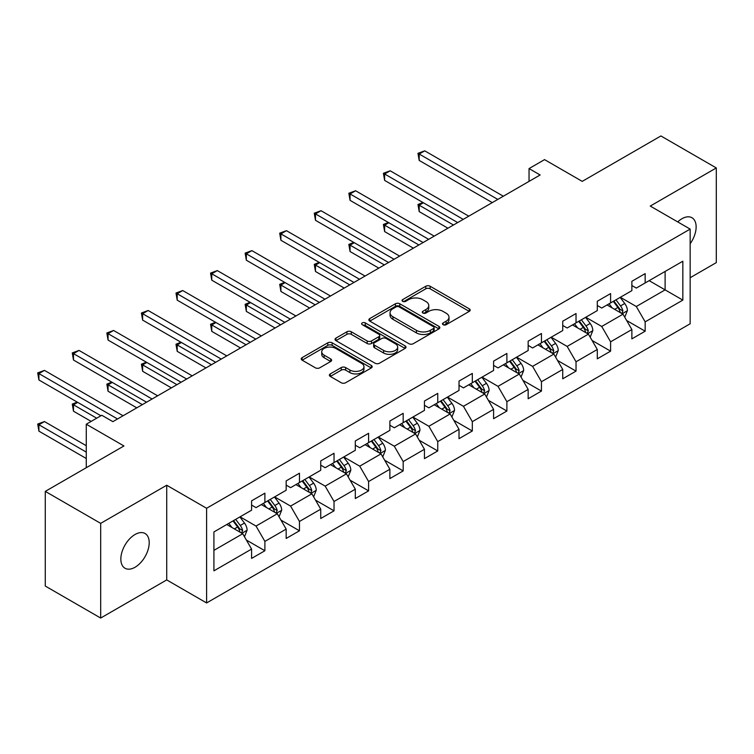 <?xml version="1.0" encoding="UTF-8"?>
<svg xmlns="http://www.w3.org/2000/svg" width="754" height="754" viewBox="0 0 754 754"><rect width="100%" height="100%" fill="white"/><g stroke="black" fill="none" stroke-linecap="round" stroke-linejoin="round"><path stroke-width="1.13" d="M443.126 324.71A2.149 1.244 0 0 0 446.17 324.71L469.28 311.364A3.073 1.772 0 0 0 470.185 310.111A3.073 1.772 0 0 0 469.28 308.857L430.129 286.247A3.073 1.772 0 0 0 425.774 286.247L402.664 299.592A2.149 1.244 0 0 0 402.033 300.469A2.149 1.244 0 0 0 402.664 301.346A2.149 1.244 0 0 0 405.709 301.346L408.696 299.621A9.84 5.683 0 0 1 422.617 299.621L425.887 301.506A9.84 5.683 0 0 1 428.772 305.521A9.84 5.683 0 0 1 425.887 309.545L422.89 311.27A2.149 1.244 0 0 0 422.259 312.147A2.149 1.244 0 0 0 422.89 313.033A2.149 1.244 0 0 0 425.935 313.033L428.932 311.298A9.84 5.683 0 0 1 442.852 311.298L446.114 313.183A9.84 5.683 0 0 1 448.998 317.208A9.84 5.683 0 0 1 446.114 321.223L443.126 322.948A2.149 1.244 0 0 0 442.494 323.824A2.149 1.244 0 0 0 443.126 324.71L443.126 322.948M135.032 567.253A20.056 11.583 120 0 0 148.133 549.572A20.056 11.583 120 0 0 145.06 533.502A20.056 11.583 120 0 0 135.032 534.501A20.056 11.583 120 0 0 121.922 552.173A20.056 11.583 120 0 0 125.004 568.243A20.056 11.583 120 0 0 135.032 567.253M690.155 243.74A20.056 11.583 120 0 0 691.984 217.746A20.056 11.583 120 0 0 681.955 218.735A20.056 11.583 120 0 0 677.723 221.921M330.28 373.909A3.073 1.772 0 0 0 329.385 375.162A3.073 1.772 0 0 0 330.28 376.416L341.27 382.759A3.073 1.772 0 0 0 345.615 382.759L371.288 367.943A3.073 1.772 0 0 0 372.184 366.689A3.073 1.772 0 0 0 371.288 365.426L332.137 342.825A3.073 1.772 0 0 0 327.783 342.825L302.118 357.641A3.073 1.772 0 0 0 301.214 358.895A3.073 1.772 0 0 0 302.118 360.158L315.379 367.811A3.073 1.772 0 0 0 319.734 367.811L330.723 361.477A3.073 1.772 0 0 0 331.619 360.214A3.073 1.772 0 0 0 330.723 358.961L324.135 355.162A8.228 4.75 0 0 1 321.732 351.807A8.228 4.75 0 0 1 326.812 347.415A8.228 4.75 0 0 1 335.775 348.442L361.552 363.324A8.228 4.75 0 0 1 363.965 366.689A8.228 4.75 0 0 1 358.885 371.072A8.228 4.75 0 0 1 349.913 370.044L345.615 367.566A3.073 1.772 0 0 0 341.27 367.566L330.28 373.909L330.28 376.416M690.155 277.717L716.3 262.618L716.3 167.944L660.9 135.956L582.229 181.375L544.558 159.622L529.044 168.585L540.128 174.975L112.864 421.656L101.79 415.256L86.276 424.21L86.276 467.706M100.678 523.37L100.678 618.044L166.719 579.92L166.719 485.237L100.678 523.37L45.278 491.382L123.948 445.963L86.276 424.21M166.719 485.237L206.605 508.271L690.155 229.093L690.155 323.777L206.605 602.946L206.605 508.271M716.3 167.944L650.259 206.068L690.155 229.093M408.922 343.701A3.073 1.772 0 0 0 413.267 343.701L438.932 328.885A3.073 1.772 0 0 0 439.836 327.632A3.073 1.772 0 0 0 438.932 326.369L399.78 303.768A3.073 1.772 0 0 0 395.435 303.768L369.762 318.584A3.073 1.772 0 0 0 368.866 319.837A3.073 1.772 0 0 0 369.762 321.1L408.922 343.701M363.117 325.172A2.149 1.244 0 0 1 365.304 325.474L365.304 322.919L405.115 345.897A3.073 1.772 0 0 1 406.01 347.16A3.073 1.772 0 0 1 405.115 348.414L379.441 363.23A3.073 1.772 0 0 1 375.096 363.23L335.935 340.629L335.935 338.112A3.073 1.772 0 0 0 335.04 339.366A3.073 1.772 0 0 0 335.935 340.629M335.935 338.112L346.925 331.769A3.073 1.772 0 0 1 351.279 331.769L367.151 340.94A3.073 1.772 0 0 0 371.505 340.94L378.791 336.736A3.073 1.772 0 0 0 379.696 335.473A3.073 1.772 0 0 0 378.791 334.22L362.259 324.672A2.149 1.244 0 0 1 361.628 323.796A2.149 1.244 0 0 1 362.957 322.646A2.149 1.244 0 0 1 365.304 322.919M100.678 618.044L45.278 586.056L45.278 491.382M246.388 540.062L264.89 550.75L264.89 541.41L286.162 529.12L286.162 538.46L299.461 530.788L299.461 521.448L320.733 509.167L320.733 518.507L334.031 510.826L334.031 501.485L355.304 489.205L355.304 498.545L368.602 490.873L368.602 481.533L389.875 469.242L389.875 478.583L403.173 470.911L403.173 461.571L424.445 449.29L424.445 458.63L437.744 450.949L437.744 441.608L459.016 429.328L459.016 438.668L472.315 430.996L472.315 421.656L493.587 409.365L493.587 418.706L506.886 411.034L506.886 401.693L528.158 389.413L528.158 398.753L541.457 391.072L541.457 381.731L562.729 369.451L562.729 378.791L576.028 371.119L576.028 361.779L597.3 349.488L597.3 358.829L610.599 351.157L610.599 341.816L631.871 329.536L631.871 338.876L645.16 331.195L645.16 321.854L682.841 300.111L682.841 261.214L665.113 271.449L665.113 289.875L682.841 300.111M264.89 550.75L251.591 558.422L251.591 549.082L213.919 570.835L213.919 531.938L251.591 510.185L251.591 500.844L264.89 493.173L264.89 502.513L286.162 490.232L286.162 480.892L299.461 473.21L299.461 482.551L320.733 470.27L320.733 460.93L334.031 453.258L334.031 462.598L355.304 450.308L355.304 440.967L368.602 433.296L368.602 442.636L389.875 430.355L389.875 421.015L403.173 413.333L403.173 422.674L424.445 410.393L424.445 401.053L437.744 393.381L437.744 402.721L459.016 390.431L459.016 381.09L472.315 373.418L472.315 382.759L493.587 370.478L493.587 361.138L506.886 353.456L506.886 362.797L528.158 350.516L528.158 341.176L541.457 333.504L541.457 342.834L562.729 330.554L562.729 321.213L576.028 313.541L576.028 322.882L597.3 310.601L597.3 301.261L610.599 293.579L610.599 302.919L631.871 290.639L631.871 281.299L645.16 273.617L645.16 282.957L682.841 261.214M261.346 504.558L277.302 513.766L256.03 526.056L240.074 516.839M251.591 505.067L256.03 507.631L264.89 502.513M256.03 526.056L264.89 541.41M277.302 513.766L286.162 529.12M295.917 484.596L311.873 493.813L290.592 506.094L274.644 496.886M286.162 485.114L290.592 487.668L299.461 482.551M290.592 506.094L299.461 521.448M311.873 493.813L320.733 509.167M330.488 464.643L346.444 473.851L325.163 486.132L309.206 476.924M320.733 465.152L325.163 467.716L334.031 462.598M325.163 486.132L334.031 501.485M346.444 473.851L355.304 489.205M365.059 444.681L381.015 453.889L359.733 466.179L343.777 456.962M355.304 445.19L359.733 447.753L368.602 442.636M359.733 466.179L368.602 481.533M381.015 453.889L389.875 469.242M399.629 424.719L415.586 433.936L394.304 446.217L378.348 437.009M389.875 425.237L394.304 427.791L403.173 422.674M394.304 446.217L403.173 461.571M415.586 433.936L424.445 449.29M434.2 404.766L450.147 413.974L428.875 426.255L412.919 417.047M424.445 405.275L428.875 407.839L437.744 402.721M428.875 426.255L437.744 441.608M450.147 413.974L459.016 429.328M468.762 384.804L484.718 394.012L463.446 406.302L447.49 397.085M459.016 385.313L463.446 387.876L472.315 382.759M463.446 406.302L472.315 421.656M484.718 394.012L493.587 409.365M503.333 364.842L519.289 374.059L498.017 386.34L482.06 377.132M493.587 365.36L498.017 367.914L506.886 362.797M498.017 386.34L506.886 401.693M519.289 374.059L528.158 389.413M537.904 344.889L553.86 354.097L532.588 366.378L516.631 357.17M528.158 345.398L532.588 347.962L541.457 342.834M532.588 366.378L541.457 381.731M553.86 354.097L562.729 369.451M572.475 324.927L588.431 334.135L567.159 346.425L551.202 337.208M562.729 325.436L567.159 327.999L576.028 322.882M567.159 346.425L576.028 361.779M588.431 334.135L597.3 349.488M607.045 304.965L623.002 314.182L601.73 326.463L585.773 317.255M597.3 305.483L601.73 308.037L610.599 302.919M601.73 326.463L610.599 341.816M623.002 314.182L631.871 329.536M649.156 280.658L665.113 289.875L636.301 306.501L620.344 297.293M631.871 285.521L636.301 288.075L645.16 282.957M636.301 306.501L645.16 321.854M166.719 579.92L206.605 602.946M529.044 168.585L529.044 181.375M213.919 550.363L242.731 533.728L226.775 524.52M242.731 533.728L251.591 549.082M626.659 320.516L645.16 331.195M592.088 340.469L610.599 351.157M557.517 360.431L576.028 371.119M522.946 380.393L541.457 391.072M488.375 400.346L506.886 411.034M453.804 420.308L472.315 430.996M419.243 440.27L437.744 450.949M384.672 460.223L403.173 470.911M350.101 480.185L368.602 490.873M315.53 500.147L334.031 510.826M280.959 520.1L299.461 530.788M443.983 325.012L446.114 323.786A9.84 5.683 0 0 0 448.998 319.762L448.998 317.208M428.772 305.521L428.772 308.084A9.84 5.683 0 0 1 425.887 312.099L423.757 313.334M469.242 311.393L430.129 288.81A3.073 1.772 0 0 0 425.774 288.81L403.522 301.657M438.894 328.904L399.78 306.322A3.073 1.772 0 0 0 395.435 306.322L369.809 321.119M433.493 328.508A2.149 1.244 0 0 0 434.125 327.632A2.149 1.244 0 0 0 433.493 326.746L399.13 306.906A2.149 1.244 0 0 0 396.086 306.906L392.928 308.725A9.84 5.683 0 0 0 390.044 312.75A9.84 5.683 0 0 0 392.928 316.765L416.425 330.327A9.84 5.683 0 0 0 430.346 330.327L433.493 328.508L433.493 331.063A2.149 1.244 0 0 0 434.125 330.186L434.125 327.632M390.044 312.75L390.044 315.304A9.84 5.683 0 0 0 392.928 319.319L392.928 316.765M433.493 331.063L430.346 332.891A9.84 5.683 0 0 1 416.425 332.891L392.928 319.319M335.982 340.648L346.925 334.333L346.925 331.769M379.696 335.473L379.696 338.037A3.073 1.772 0 0 1 378.791 339.291L371.505 343.494A3.073 1.772 0 0 1 367.151 343.494L351.279 334.333A3.073 1.772 0 0 0 346.925 334.333M365.304 325.474L405.068 348.433M383.635 350.45A8.228 4.75 0 0 0 392.598 351.487A8.228 4.75 0 0 0 397.678 347.094A8.228 4.75 0 0 0 395.266 343.73L386.189 338.489A3.073 1.772 0 0 0 381.835 338.489L374.549 342.702A3.073 1.772 0 0 0 373.645 343.956A3.073 1.772 0 0 0 374.549 345.209L383.635 350.45L383.635 353.013A8.228 4.75 0 0 0 392.598 354.041A8.228 4.75 0 0 0 397.678 349.649L397.678 347.094M373.645 343.956L373.645 346.51A3.073 1.772 0 0 0 374.549 347.773L374.549 345.209M383.635 353.013L374.549 347.773M363.965 366.689L363.965 369.243A8.228 4.75 0 0 1 358.885 373.635A8.228 4.75 0 0 1 349.913 372.599L345.615 370.12A3.073 1.772 0 0 0 341.27 370.12L330.327 376.444M321.732 351.807L321.732 354.361A8.228 4.75 0 0 0 324.135 357.716L324.135 355.162M330.676 361.496L324.135 357.716M371.241 367.961L332.137 345.379A3.073 1.772 0 0 0 327.783 345.379L302.156 360.176M624.755 317.217L627.394 310.573A8.303 4.797 -120 0 0 624.736 303.504L620.165 297.396M612.191 307.943L609.091 303.796M423.409 202.779L419.196 205.211L419.196 211.61L447.933 228.198M621.72 313.438L622.908 310.921A8.303 4.797 -120 0 0 620.533 305.936L615.952 299.828M613.879 301.025L618.949 307.802A4.232 2.441 60 0 1 619.722 309.083L622.908 310.921M613.294 301.364L617.875 307.462A8.303 4.797 60 0 1 620.25 312.458M419.196 211.61L417.97 204.504L453.474 225.003M417.97 204.504L422.919 202.496M497.8 199.414L419.196 154.033L424.738 150.838L503.333 196.219M492.258 202.609L419.196 160.432L419.196 154.033L417.97 153.326L424.738 150.838M419.196 160.432L417.97 153.326M590.184 337.17L592.823 330.535A8.303 4.797 -120 0 0 590.175 323.457L585.594 317.349M577.621 327.896L574.52 323.749M388.838 222.741L384.625 225.173L384.625 231.572L413.362 248.16M587.149 333.4L588.337 330.883A8.303 4.797 -120 0 0 585.962 325.888L581.391 319.781M579.308 320.987L584.378 327.754A4.232 2.441 60 0 1 585.151 329.046L588.337 330.883M578.723 321.317L583.304 327.424A8.303 4.797 60 0 1 585.679 332.42M384.625 231.572L383.409 224.466L418.904 244.965M383.409 224.466L388.348 222.458M555.613 357.132L558.252 350.487A8.303 4.797 -120 0 0 555.604 343.419L551.023 337.311M543.05 347.858L539.949 343.711M354.267 242.703L350.054 245.125L350.054 251.525L378.791 268.122M552.578 353.353L553.766 350.846A8.303 4.797 -120 0 0 551.391 345.85L546.82 339.743M544.737 340.94L549.807 347.717A4.232 2.441 60 0 1 550.58 349.008L553.766 350.846M544.152 341.279L548.733 347.387A8.303 4.797 60 0 1 551.108 352.382M350.054 251.525L348.838 244.428L384.333 264.918M348.838 244.428L353.777 242.42M463.229 219.376L384.625 173.995L390.167 170.79L468.771 216.172M457.687 222.571L384.625 180.394L384.625 173.995L383.409 173.288L390.167 170.79M384.625 180.394L383.409 173.288M428.658 239.329L350.054 193.948L355.596 190.753L434.2 236.134M423.117 242.534L350.054 200.347L350.054 193.948L348.838 193.25L355.596 190.753M350.054 200.347L348.838 193.25M521.042 377.094L523.681 370.45A8.303 4.797 -120 0 0 521.033 363.381L516.452 357.273M508.479 367.82L505.378 363.673M319.696 262.656L315.483 265.088L315.483 271.487L344.22 288.075M518.007 373.315L519.195 370.808A8.303 4.797 -120 0 0 516.82 365.813L512.249 359.705M510.166 360.902L515.236 367.679A4.232 2.441 60 0 1 516.009 368.96L519.195 370.808M509.581 361.241L514.162 367.339A8.303 4.797 60 0 1 516.537 372.335M315.483 271.487L314.267 264.381L349.762 284.88M314.267 264.381L319.206 262.373M486.471 397.047L489.11 390.412A8.303 4.797 -120 0 0 486.462 383.334L481.881 377.226M473.908 387.773L470.807 383.626M285.125 282.618L280.912 285.05L280.912 291.449L309.649 308.037M483.437 393.277L484.624 390.761A8.303 4.797 -120 0 0 482.249 385.765L477.678 379.658M475.595 380.864L480.666 387.631A4.232 2.441 60 0 1 481.438 388.923L484.624 390.761M475.02 381.194L479.591 387.302A8.303 4.797 60 0 1 481.966 392.297M280.912 291.449L279.696 284.343L315.191 304.842M279.696 284.343L284.635 282.335M451.9 417.009L454.539 410.364A8.303 4.797 -120 0 0 451.891 403.296L447.311 397.188M439.337 407.735L436.236 403.588M250.554 302.58L246.341 305.002L246.341 311.402L275.078 327.999M448.866 413.23L450.053 410.723A8.303 4.797 -120 0 0 447.678 405.727L443.107 399.62M441.024 400.817L446.095 407.594A4.232 2.441 60 0 1 446.868 408.885L450.053 410.723M440.449 401.156L445.02 407.264A8.303 4.797 60 0 1 447.395 412.259M246.341 311.402L245.125 304.305L280.62 324.795M245.125 304.305L250.064 302.297M394.088 259.291L315.483 213.91L321.025 210.715L399.629 256.096M388.546 262.486L315.483 220.309L315.483 213.91L314.267 213.203L321.025 210.715M315.483 220.309L314.267 213.203M359.517 279.253L280.912 233.872L286.454 230.667L365.059 276.049M353.975 282.448L280.912 240.272L280.912 233.872L279.696 233.165L286.454 230.667M280.912 240.272L279.696 233.165M324.946 299.206L246.341 253.825L251.883 250.63L330.488 296.011M319.404 302.411L246.341 260.224L246.341 253.825L245.125 253.127L251.883 250.63M246.341 260.224L245.125 253.127M417.33 436.971L419.969 430.327A8.303 4.797 -120 0 0 417.32 423.258L412.74 417.151M404.775 427.697L401.665 423.55M215.983 322.533L211.77 324.965L211.77 331.364L240.517 347.962M414.295 433.192L415.482 430.685A8.303 4.797 -120 0 0 413.107 425.69L408.536 419.582M406.453 420.779L411.524 427.556A4.232 2.441 60 0 1 412.297 428.837L415.482 430.685M405.878 421.118L410.449 427.216A8.303 4.797 60 0 1 412.824 432.212M211.77 331.364L210.555 324.258L246.049 344.757M210.555 324.258L215.493 322.25M290.375 319.168L211.77 273.787L217.312 270.592L295.917 315.973M284.833 322.363L211.77 280.186L211.77 273.787L210.555 273.08L217.312 270.592M211.77 280.186L210.555 273.08M382.759 456.924L385.398 450.289A8.303 4.797 -120 0 0 382.749 443.211L378.178 437.103M370.205 447.65L367.094 443.503M181.412 342.495L177.199 344.927L177.199 351.326L205.946 367.914M379.724 453.154L380.911 450.638A8.303 4.797 -120 0 0 378.536 445.642L373.965 439.535M371.882 440.741L376.953 447.518A4.232 2.441 60 0 1 377.726 448.8L380.911 450.638M371.307 441.071L375.878 447.179A8.303 4.797 60 0 1 378.254 452.174M177.199 351.326L175.984 344.22L211.478 364.719M175.984 344.22L180.922 342.212M255.804 339.13L177.199 293.749L182.741 290.544L261.346 335.926M250.262 342.325L177.199 300.149L177.199 293.749L175.984 293.042L182.741 290.544M177.199 300.149L175.984 293.042M348.188 476.886L350.827 470.242A8.303 4.797 -120 0 0 348.178 463.173L343.607 457.065M335.634 467.612L332.523 463.465M146.842 362.457L142.629 364.879L142.629 371.279L171.375 387.876M345.153 473.107L346.34 470.6A8.303 4.797 -120 0 0 343.965 465.604L339.394 459.497M337.311 460.703L342.382 467.471A4.232 2.441 60 0 1 343.155 468.762L346.34 470.6M336.736 461.033L341.308 467.141A8.303 4.797 60 0 1 343.683 472.136M142.629 371.279L141.413 364.182L176.907 384.672M141.413 364.182L146.351 362.174M221.233 359.083L142.629 313.702L148.17 310.507L226.775 355.888M215.691 362.288L142.629 320.101L142.629 313.702L141.413 313.004L148.17 310.507M142.629 320.101L141.413 313.004M313.617 496.848L316.256 490.204A8.303 4.797 -120 0 0 313.607 483.135L309.036 477.028M301.063 487.574L297.953 483.427M112.271 382.41L108.058 384.842L108.058 391.241L136.804 407.839M310.582 493.069L311.77 490.562A8.303 4.797 -120 0 0 309.394 485.567L304.823 479.459M302.74 480.656L307.821 487.433A4.232 2.441 60 0 1 308.584 488.715L311.77 490.562M302.166 480.995L306.737 487.093A8.303 4.797 60 0 1 309.112 492.089M108.058 391.241L106.842 384.144L142.346 404.634M106.842 384.144L111.78 382.127M186.662 379.045L108.058 333.664L113.6 330.469L192.204 375.85M181.12 382.25L108.058 340.063L108.058 333.664L106.842 332.966L113.6 330.469M108.058 340.063L106.842 332.966M279.046 516.801L281.685 510.166A8.303 4.797 -120 0 0 279.037 503.088L274.465 496.98M266.492 507.527L263.382 503.38M77.7 402.372L73.487 404.804L73.487 411.203L91.149 421.392M276.011 513.031L277.199 510.515A8.303 4.797 -120 0 0 274.824 505.519L270.252 499.412M268.17 500.618L273.25 507.395A4.232 2.441 60 0 1 274.013 508.677L277.199 510.515M267.595 500.948L272.166 507.056A8.303 4.797 60 0 1 274.541 512.051M73.487 411.203L72.271 404.097L96.691 418.197M72.271 404.097L77.21 402.089M152.091 399.007L73.487 353.626L79.029 350.422L157.633 395.803M146.549 402.202L73.487 360.026L73.487 353.626L72.271 352.919L79.029 350.422M73.487 360.026L72.271 352.919M244.484 536.763L247.114 530.119A8.303 4.797 -120 0 0 244.466 523.05L239.895 516.942M231.921 527.489L228.811 523.342M86.276 445.708L44.458 421.561L38.916 424.766L38.916 431.156L86.276 458.498M241.44 532.984L242.637 530.477A8.303 4.797 -120 0 0 240.253 525.481L235.682 519.374M233.599 520.58L238.679 527.348A4.232 2.441 60 0 1 239.442 528.639L242.637 530.477M233.024 520.91L237.595 527.018A8.303 4.797 60 0 1 239.97 532.013M38.916 431.156L37.7 424.059L86.276 452.098M37.7 424.059L44.458 421.561M117.52 418.96L38.916 373.588L44.458 370.384L123.062 415.765M100.904 415.765L38.916 379.978L38.916 373.588L37.7 372.881L44.458 370.384M38.916 379.978L37.7 372.881M446.114 323.786L446.114 321.223M422.89 313.033L422.89 311.27M425.887 312.099L425.887 309.545M402.664 301.346L402.664 299.592M425.774 288.81L425.774 286.247M430.129 288.81L430.129 286.247M469.28 311.364L469.28 308.857M369.762 321.1L369.762 318.584M395.435 306.322L395.435 303.768M399.78 306.322L399.78 303.768M438.932 328.885L438.932 326.369M416.425 332.891L416.425 330.327M430.346 332.891L430.346 330.327M351.279 334.333L351.279 331.769M367.151 343.494L367.151 340.94M371.505 343.494L371.505 340.94M378.791 339.291L378.791 336.736M405.115 348.414L405.115 345.897M341.27 370.12L341.27 367.566M345.615 370.12L345.615 367.566M349.913 372.599L349.913 370.044M330.723 361.477L330.723 358.961M302.118 360.158L302.118 357.641M327.783 345.379L327.783 342.825M332.137 345.379L332.137 342.825M371.288 367.943L371.288 365.426M622.182 313.711L627.337 310.733M620.533 305.936L624.736 303.504M614.623 309.338L617.875 307.462M587.611 333.664L592.767 330.695M585.962 325.888L590.175 323.457M580.052 329.3L583.304 327.424M553.04 353.626L558.196 350.648M551.391 345.85L555.604 343.419M545.481 349.262L548.733 347.387M518.469 373.588L523.625 370.61M516.82 365.813L521.033 363.381M510.91 369.215L514.162 367.339M483.898 393.541L489.054 390.572M482.249 385.765L486.462 383.334M476.339 389.177L479.591 387.302M449.327 413.503L454.483 410.525M447.678 405.727L451.891 403.296M441.769 409.139L445.02 407.264M414.766 433.465L419.912 430.487M413.107 425.69L417.32 423.258M407.198 429.092L410.449 427.216M380.195 453.418L385.341 450.449M378.536 445.642L382.749 443.211M372.627 449.054L375.878 447.179M345.624 473.38L350.77 470.402M343.965 465.604L348.178 463.173M338.056 469.016L341.308 467.141M311.053 493.342L316.199 490.364M309.394 485.567L313.607 483.135M303.485 488.969L306.737 487.093M276.482 513.295L281.628 510.326M274.824 505.519L279.037 503.088M268.914 508.931L272.166 507.056M241.911 533.257L247.058 530.279M240.253 525.481L244.466 523.05M234.353 528.893L237.595 527.018"/></g></svg>
